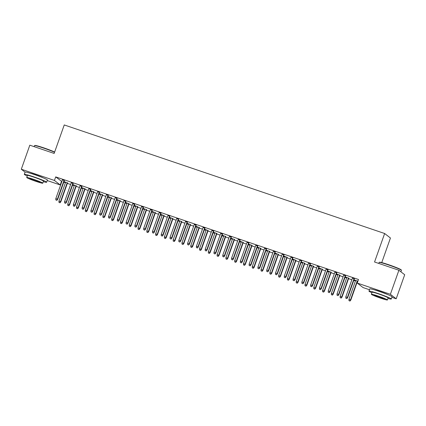 <?xml version="1.0" encoding="UTF-8"?>
<svg xmlns="http://www.w3.org/2000/svg" width="426" height="426" viewBox="0 0 426 426"><rect width="100%" height="100%" fill="white"/><g stroke="black" fill="none" stroke-linecap="round" stroke-linejoin="round"><path stroke-width="0.64" d="M29.948 173.142A7.386 0.495 19.5 0 1 35.193 174.671A7.386 0.495 19.5 0 1 42.999 177.764M374.603 289.925A7.386 0.495 19.5 0 1 379.848 291.453A7.386 0.495 19.5 0 1 387.655 294.547M369.459 289.733L363.058 287.566L357.254 283.061L358.516 279.499L55.689 176.891L61.871 181.524M63.772 182.168L65.439 182.733M67.34 183.377L70.657 184.501M72.558 185.145L74.225 185.709M76.132 186.354L79.444 187.477M81.35 188.122L83.017 188.686M84.918 189.33L88.235 190.454M90.136 191.098L91.803 191.663M93.704 192.307L97.021 193.431M98.923 194.08L100.589 194.645M102.49 195.289L105.808 196.413M107.709 197.057L109.376 197.621M111.282 198.266L114.594 199.389M116.5 200.034L118.167 200.598M120.068 201.242L123.386 202.366M125.287 203.01L126.953 203.575M128.854 204.219L132.172 205.343M134.073 205.987L135.74 206.551M137.646 207.196L140.958 208.319M142.864 208.964L144.526 209.528M146.432 210.172L149.75 211.296M151.651 211.946L153.317 212.51M155.218 213.154L158.536 214.278M160.437 214.922L162.104 215.487M164.005 216.131L167.322 217.255M169.223 217.899L170.89 218.463M172.796 219.108L176.108 220.231M178.015 220.876L179.681 221.44M181.582 222.084L184.9 223.208M186.801 223.852L188.468 224.417M190.369 225.061L193.686 226.185M195.587 226.829L197.254 227.393M199.16 228.038L202.472 229.161M204.379 229.811L206.04 230.375M207.947 231.02L211.264 232.143M213.165 232.788L214.832 233.352M216.733 233.996L220.05 235.12M221.951 235.764L223.618 236.329M225.519 236.973L228.837 238.097M230.738 238.741L232.404 239.305M234.311 239.95L237.623 241.073M239.529 241.718L241.196 242.282M243.097 242.926L246.414 244.05M248.315 244.694L249.982 245.259M251.883 245.909L255.201 247.032M257.102 247.676L258.768 248.241M260.675 248.885L263.987 250.009M265.893 250.653L267.555 251.218M269.461 251.862L272.778 252.985M274.679 253.63L276.346 254.194M278.247 254.839L281.565 255.962M283.466 256.606L285.132 257.171M287.033 257.815L290.351 258.939M292.252 259.583L293.919 260.148M295.825 260.792L299.137 261.915M301.044 262.56L302.71 263.124M304.611 263.774L307.929 264.897M309.83 265.542L311.497 266.106M313.398 266.751L316.715 267.874M318.616 268.518L320.283 269.083M322.189 269.727L325.501 270.851M327.408 271.495L329.069 272.06M330.975 272.704L334.293 273.827M336.194 274.472L337.861 275.036M339.762 275.681L343.079 276.804M344.98 277.448L346.647 278.013M348.548 278.657L351.865 279.781M353.766 280.43L355.433 280.995M357.339 281.639L357.718 281.767M61.493 181.396L60.231 184.959L47.222 180.549M381.744 262.592L390.445 238.012L384.646 233.507L64.246 124.946L54.155 153.435L29.815 145.186L21.3 169.228L54.432 180.454L60.231 184.959M384.646 233.507L374.555 262.001L398.901 270.249L404.7 274.749L396.185 298.791L391.877 297.332M76.286 185.912L72.771 184.549M74.385 185.267L72.745 184.634M73.15 183.478L71.249 182.834M93.864 191.865L90.349 190.502M91.957 191.221L90.317 190.587M90.727 189.432L88.821 188.787M111.436 197.818L107.922 196.461M109.535 197.174L107.895 196.54M108.3 195.39L106.399 194.741M129.014 203.777L125.5 202.414M127.108 203.133L125.468 202.499M125.878 201.344L123.977 200.699M146.587 209.73L143.072 208.367M144.686 209.086L143.045 208.452M143.455 207.297L141.549 206.653M164.164 215.684L160.65 214.326M162.263 215.039L160.618 214.406M161.028 213.256L159.127 212.606M181.742 221.642L178.222 220.279M179.836 220.998L178.196 220.364M178.606 219.209L176.699 218.565M199.315 227.596L195.8 226.233M197.414 226.951L195.774 226.318M196.178 225.162L194.277 224.518M216.893 233.554L213.378 232.191M214.986 232.905L213.346 232.271M213.756 231.121L211.85 230.471M234.465 239.508L230.951 238.145M232.564 238.864L230.924 238.23M231.329 237.074L229.428 236.43M252.043 245.461L248.528 244.098M250.137 244.817L248.496 244.183M248.906 243.028L247.005 242.383M269.615 251.42L266.101 250.057M267.714 250.77L266.074 250.137M266.484 248.986L264.578 248.342M287.193 257.373L283.679 256.01M285.292 256.729L283.647 256.095M284.057 254.94L282.156 254.295M304.766 263.327L301.251 261.963M302.865 262.682L301.225 262.049M301.635 260.893L299.728 260.249M322.344 269.285L318.829 267.922M320.443 268.636L318.797 268.002M319.207 266.852L317.306 266.207M339.921 275.239L336.407 273.875M338.015 274.594L336.375 273.961M336.785 272.805L334.879 272.161M357.872 281.32L357.494 281.192M355.593 280.548L353.953 279.914M357.925 281.171L353.979 279.829M354.357 278.758L352.456 278.114M345.571 275.782L343.67 275.137M348.708 278.215L345.193 276.852M346.807 277.571L345.161 276.937M327.999 269.828L326.092 269.184M331.13 272.262L327.615 270.899M329.229 271.618L327.589 270.984M310.421 263.87L308.52 263.225M313.557 266.303L310.043 264.945M311.651 265.659L310.011 265.025M292.843 257.916L290.942 257.272M295.979 260.35L292.465 258.987M294.078 259.706L292.438 259.072M275.271 251.963L273.364 251.319M278.407 254.397L274.892 253.033M276.501 253.752L274.861 253.113M257.693 246.004L255.792 245.36M260.829 248.438L257.315 247.08M258.928 247.794L257.288 247.16M240.12 240.051L238.214 239.407M243.257 242.485L239.737 241.121M241.35 241.84L239.71 241.207M222.542 234.098L220.641 233.453M225.679 236.531L222.164 235.168M223.778 235.887L222.132 235.248M204.97 228.139L203.064 227.495M208.101 230.572L204.586 229.215M206.2 229.928L204.56 229.294M187.392 222.186L185.491 221.541M190.529 224.619L187.014 223.256M188.622 223.975L186.982 223.341M169.814 216.232L167.913 215.588M172.951 218.666L169.436 217.303M171.05 218.021L169.41 217.382M152.242 210.274L150.335 209.629M155.378 212.707L151.864 211.344M153.472 212.063L151.832 211.429M134.664 204.32L132.763 203.676M137.8 206.754L134.286 205.391M135.899 206.109L134.259 205.476M117.091 198.367L115.185 197.723M120.228 200.8L116.708 199.437M118.321 200.156L116.681 199.517M99.514 192.408L97.613 191.764M102.65 194.842L99.136 193.479M100.749 194.197L99.104 193.564M81.941 186.455L80.035 185.811M85.072 188.888L81.558 187.525M83.171 188.244L81.531 187.61M64.363 180.502L62.462 179.857M67.5 182.935L63.985 181.572M65.593 182.291L63.953 181.652M25.086 172.168L21.3 169.228M398.901 270.249L390.386 294.286L396.185 298.791M55.689 176.891L54.432 180.454M357.254 283.061L390.386 294.286M346.695 298.498L345.816 298.205L346.855 298.621L347.392 297.412L345.811 296.879L352.51 277.965M354.091 278.498L347.392 297.412L347.675 297.63L354.416 278.609M346.855 298.621L347.675 297.63M345.811 296.879L345.816 298.205M348.953 300.639L349.986 301.054L348.953 300.639L348.947 299.313L350.811 300.064L357.547 281.043M349.831 300.932L350.529 299.845L357.228 280.931M348.947 299.313L355.646 280.393M350.811 300.064L349.986 301.054M337.909 295.522L337.03 295.223L338.063 295.644L338.606 294.435L337.025 293.903L343.723 274.983M345.305 275.521L338.606 294.435L338.888 294.654L345.624 275.627M338.063 295.644L338.888 294.654M337.025 293.903L337.03 295.223M329.122 292.545L328.244 292.247L329.277 292.667L329.82 291.459L328.238 290.921L334.937 272.006M336.519 272.544L329.82 291.459L330.102 291.677L336.838 272.651M329.277 292.667L330.102 291.677M328.238 290.921L328.244 292.247M340.166 297.657L341.199 298.078L340.166 297.657L340.161 296.331L342.025 297.087L348.761 278.061M341.045 297.955L341.743 296.869L348.441 277.954M340.161 296.331L346.86 277.417M342.025 297.087L341.199 298.078M331.375 294.68L332.413 295.101L331.375 294.68L331.375 293.354L333.238 294.11L339.975 275.084M332.253 294.978L332.956 293.892L339.65 274.978M331.375 293.354L338.068 274.44M333.238 294.11L332.413 295.101M379.167 262.411L379.529 262.235A11.55 0.777 19.5 0 1 388.459 264.647A11.55 0.777 19.5 0 1 401.255 269.93L401.425 270.292A11.832 0.793 -160.5 0 0 388.32 264.881A11.832 0.793 -160.5 0 0 379.167 262.411A11.832 0.793 -160.5 0 0 379.124 262.448L378.778 263.428M387.974 298.434A11.832 0.793 -160.5 0 0 391.281 299.02A11.832 0.793 -160.5 0 0 378.166 293.551A11.832 0.793 -160.5 0 0 368.969 291.123A11.832 0.793 -160.5 0 0 371.909 292.747M391.281 299.02L392.069 296.794A11.832 0.793 -160.5 0 0 378.954 291.325A11.832 0.793 -160.5 0 0 369.757 288.897L368.969 291.123M371.371 294.275L372.095 292.225A8.52 0.575 19.5 0 1 378.714 293.977A8.52 0.575 19.5 0 1 388.155 297.912L387.431 299.963A8.52 0.575 -160.5 0 0 377.99 296.022A8.52 0.575 -160.5 0 0 371.371 294.275A8.52 0.575 -160.5 0 0 380.812 298.216A8.52 0.575 -160.5 0 0 387.431 299.963M380.312 297.822A5.49 0.367 -160.5 0 0 384.577 298.951A5.49 0.367 -160.5 0 0 378.49 296.411A5.49 0.367 -160.5 0 0 374.225 295.287A5.49 0.367 -160.5 0 0 380.312 297.822M400.914 271.815L401.436 270.35A11.832 0.793 -160.5 0 0 401.425 270.292M54.571 152.268A11.832 0.793 -160.5 0 0 43.665 148.099A11.832 0.793 -160.5 0 0 34.511 145.628L34.873 145.458A11.55 0.777 19.5 0 1 43.803 147.87A11.55 0.777 19.5 0 1 54.656 152.029M34.511 145.628A11.832 0.793 -160.5 0 0 34.469 145.671L34.123 146.65M43.319 181.652A11.832 0.793 -160.5 0 0 46.626 182.237A11.832 0.793 -160.5 0 0 33.51 176.769A11.832 0.793 -160.5 0 0 24.314 174.34A11.832 0.793 -160.5 0 0 27.253 175.965M46.626 182.237L47.414 180.012A11.832 0.793 -160.5 0 0 34.298 174.543A11.832 0.793 -160.5 0 0 25.102 172.115L24.314 174.34M26.71 177.493L27.44 175.448A8.52 0.575 19.5 0 1 34.059 177.195A8.52 0.575 19.5 0 1 43.5 181.135L42.776 183.18A8.52 0.575 -160.5 0 0 33.334 179.245A8.52 0.575 -160.5 0 0 26.71 177.493A8.52 0.575 -160.5 0 0 36.157 181.433A8.52 0.575 -160.5 0 0 42.776 183.18M35.656 181.045A5.49 0.367 -160.5 0 0 39.922 182.168A5.49 0.367 -160.5 0 0 33.835 179.634A5.49 0.367 -160.5 0 0 29.57 178.505A5.49 0.367 -160.5 0 0 35.656 181.045M320.331 289.568L319.452 289.27L320.49 289.691L321.028 288.482L319.447 287.944L326.146 269.03M327.727 269.567L321.028 288.482L321.31 288.7L328.052 269.674M320.49 289.691L321.31 288.7M319.447 287.944L319.452 289.27M311.544 286.591L310.666 286.293L311.699 286.714L312.242 285.505L310.66 284.967L317.359 266.053M318.941 266.585L312.242 285.505L312.524 285.724L319.26 266.697M311.699 286.714L312.524 285.724M310.66 284.967L310.666 286.293M322.588 291.703L323.627 292.124L322.588 291.703L322.583 290.378L324.447 291.134L331.188 272.107M323.467 292.002L324.165 290.915L330.864 272.001M322.583 290.378L329.282 271.463M324.447 291.134L323.627 292.124M313.802 288.727L314.835 289.147L313.802 288.727L313.797 287.401L315.661 288.157L322.397 269.131M314.681 289.025L315.378 287.939L322.077 269.019M313.797 287.401L320.496 268.486M315.661 288.157L314.835 289.147M302.758 283.615L301.88 283.317L302.913 283.732L303.456 282.523L301.874 281.991L308.573 263.076M310.155 263.609L303.456 282.523L303.738 282.747L310.474 263.721M302.913 283.732L303.738 282.747M301.874 281.991L301.88 283.317M305.016 285.75L306.049 286.165L305.016 285.75L305.011 284.424L306.874 285.18L313.611 266.154M305.895 286.048L306.592 284.957L313.291 266.042M305.011 284.424L311.71 265.51M306.874 285.18L306.049 286.165M293.967 280.633L293.088 280.34L294.126 280.755L294.67 279.547L293.088 279.014L299.782 260.094M301.368 260.632L294.67 279.547L294.952 279.765L301.688 260.744M294.126 280.755L294.952 279.765M293.088 279.014L293.088 280.34M296.224 282.768L297.263 283.189L296.224 282.768L296.219 281.448L298.083 282.198L304.824 263.177M297.103 283.066L297.801 281.98L304.499 263.066M296.219 281.448L302.918 262.528M298.083 282.198L297.263 283.189M285.18 277.656L284.302 277.358L285.34 277.779L285.878 276.57L284.296 276.032L290.995 257.118M292.577 257.655L285.878 276.57L286.16 276.788L292.902 257.762M285.34 277.779L286.16 276.788M284.296 276.032L284.302 277.358M276.394 274.679L275.515 274.381L276.549 274.802L277.092 273.593L275.51 273.055L282.209 254.141M283.791 254.679L277.092 273.593L277.374 273.812L284.11 254.785M276.549 274.802L277.374 273.812M275.51 273.055L275.515 274.381M267.608 271.703L266.729 271.405L267.762 271.825L268.305 270.616L266.724 270.079L273.423 251.164M275.004 251.702L268.305 270.616L268.588 270.835L275.324 251.809M267.762 271.825L268.588 270.835M266.724 270.079L266.729 271.405M258.816 268.726L257.938 268.428L258.976 268.849L259.514 267.64L257.932 267.102L264.631 248.188M266.213 248.72L259.514 267.64L259.796 267.858L266.538 248.832M258.976 268.849L259.796 267.858M257.932 267.102L257.938 268.428M250.03 265.749L249.151 265.451L250.184 265.867L250.728 264.658L249.146 264.125L255.845 245.211M257.426 245.743L250.728 264.658L251.01 264.881L257.746 245.855M250.184 265.867L251.01 264.881M249.146 264.125L249.151 265.451M241.244 262.767L240.365 262.469L241.398 262.89L241.941 261.681L240.36 261.149L247.059 242.229M248.64 242.767L241.941 261.681L242.224 261.899L248.96 242.879M241.398 262.89L242.224 261.899M240.36 261.149L240.365 262.469M232.452 259.791L231.574 259.493L232.612 259.913L233.155 258.704L231.574 258.167L238.267 239.252M239.854 239.79L233.155 258.704L233.437 258.923L240.173 239.897M232.612 259.913L233.437 258.923M231.574 258.167L231.574 259.493M223.666 256.814L222.787 256.516L223.826 256.937L224.364 255.728L222.782 255.19L229.481 236.276M231.062 236.813L224.364 255.728L224.646 255.946L231.387 236.92M223.826 256.937L224.646 255.946M222.782 255.19L222.787 256.516M214.88 253.837L214.001 253.539L215.034 253.96L215.577 252.751L213.996 252.213L220.695 233.299M222.276 233.837L215.577 252.751L215.86 252.969L222.596 233.943M215.034 253.96L215.86 252.969M213.996 252.213L214.001 253.539M287.438 279.791L288.471 280.212L287.438 279.791L287.433 278.466L289.297 279.222L296.033 260.195M288.317 280.09L289.014 279.003L295.713 260.089M287.433 278.466L294.132 259.551M289.297 279.222L288.471 280.212M278.652 276.815L279.685 277.235L278.652 276.815L278.647 275.489L280.51 276.245L287.246 257.219M279.531 277.113L280.228 276.027L286.927 257.112M278.647 275.489L285.345 256.574M280.51 276.245L279.685 277.235M269.86 273.838L270.899 274.259L269.86 273.838L269.86 272.512L271.724 273.268L278.46 254.242M270.739 274.136L271.442 273.05L278.135 254.136M269.86 272.512L276.554 253.598M271.724 273.268L270.899 274.259M261.074 270.861L262.112 271.282L261.074 270.861L261.069 269.536L262.933 270.292L269.674 251.265M261.953 271.16L262.65 270.073L269.349 251.154M261.069 269.536L267.768 250.621M262.933 270.292L262.112 271.282M252.288 267.885L253.321 268.3L252.288 267.885L252.283 266.559L254.146 267.315L260.882 248.289M253.166 268.183L253.864 267.091L260.563 248.177M252.283 266.559L258.981 247.644M254.146 267.315L253.321 268.3M243.502 264.903L244.535 265.323L243.502 264.903L243.496 263.582L245.36 264.333L252.096 245.307M244.38 265.201L245.078 264.115L251.777 245.2M243.496 263.582L250.195 244.662M245.36 264.333L244.535 265.323M234.71 261.926L235.748 262.347L234.71 261.926L234.705 260.6L236.568 261.356L243.31 242.33M235.589 262.224L236.286 261.138L242.985 242.224M234.705 260.6L241.404 241.686M236.568 261.356L235.748 262.347M225.924 258.949L226.957 259.37L225.924 258.949L225.918 257.623L227.782 258.38L234.518 239.353M226.802 259.248L227.5 258.161L234.199 239.247M225.918 257.623L232.617 238.709M227.782 258.38L226.957 259.37M217.138 255.973L218.171 256.393L217.138 255.973L217.132 254.647L218.996 255.403L225.732 236.377M218.016 256.271L218.714 255.185L225.413 236.27M217.132 254.647L223.831 235.732M218.996 255.403L218.171 256.393M206.093 250.861L205.215 250.563L206.248 250.983L206.791 249.774L205.21 249.237L211.908 230.322M213.49 230.855L206.791 249.774L207.073 249.993L213.809 230.967M206.248 250.983L207.073 249.993M205.21 249.237L205.215 250.563M208.346 252.996L209.384 253.417L208.346 252.996L208.346 251.67L210.21 252.426L216.946 233.4M209.225 253.294L209.927 252.208L216.626 233.288M208.346 251.67L215.039 232.756M210.21 252.426L209.384 253.417M197.302 247.884L196.423 247.586L197.462 248.001L197.999 246.792L196.418 246.26L203.117 227.346M204.698 227.878L197.999 246.792L198.282 247.016L205.023 227.99M197.462 248.001L198.282 247.016M196.418 246.26L196.423 247.586M199.56 250.019L200.598 250.435L199.56 250.019L199.554 248.693L201.418 249.444L208.16 230.423M200.438 250.312L201.136 249.226L207.835 230.312M199.554 248.693L206.253 229.779M201.418 249.444L200.598 250.435M188.516 244.902L187.637 244.604L188.67 245.025L189.213 243.816L187.632 243.283L194.331 224.364M195.912 224.901L189.213 243.816L189.495 244.034L196.232 225.008M188.67 245.025L189.495 244.034M187.632 243.283L187.637 244.604M190.773 247.037L191.806 247.458L190.773 247.037L190.768 245.717L192.632 246.468L199.368 227.441M191.652 247.336L192.35 246.249L199.048 227.335M190.768 245.717L197.467 226.797M192.632 246.468L191.806 247.458M179.729 241.925L178.851 241.627L179.884 242.048L180.427 240.839L178.845 240.301L185.544 221.387M187.126 221.925L180.427 240.839L180.709 241.057L187.445 222.031M179.884 242.048L180.709 241.057M178.845 240.301L178.851 241.627M181.987 244.061L183.02 244.481L181.987 244.061L181.982 242.735L183.846 243.491L190.582 224.465M182.866 244.359L183.563 243.273L190.262 224.358M181.982 242.735L188.681 223.82M183.846 243.491L183.02 244.481M170.938 238.949L170.059 238.651L171.098 239.071L171.641 237.862L170.059 237.325L176.753 218.41M178.34 218.948L171.641 237.862L171.923 238.081L178.659 219.055M171.098 239.071L171.923 238.081M170.059 237.325L170.059 238.651M173.196 241.084L174.234 241.505L173.196 241.084L173.19 239.758L175.054 240.514L181.795 221.488M174.074 241.382L174.772 240.296L181.471 221.382M173.19 239.758L179.889 220.844M175.054 240.514L174.234 241.505M162.152 235.972L161.273 235.674L162.311 236.095L162.849 234.886L161.268 234.348L167.966 215.434M169.548 215.971L162.849 234.886L163.131 235.104L169.873 216.078M162.311 236.095L163.131 235.104M161.268 234.348L161.273 235.674M164.409 238.107L165.442 238.528L164.409 238.107L164.404 236.781L166.268 237.538L173.004 218.511M165.288 238.406L165.986 237.319L172.684 218.4M164.404 236.781L171.103 217.867M166.268 237.538L165.442 238.528M153.365 232.995L152.487 232.697L153.52 233.118L154.063 231.909L152.481 231.371L159.18 212.457M160.762 212.989L154.063 231.909L154.345 232.127L161.081 213.101M153.52 233.118L154.345 232.127M152.481 231.371L152.487 232.697M155.623 235.131L156.656 235.546L155.623 235.131L155.618 233.805L157.482 234.561L164.218 215.535M156.502 235.429L157.199 234.337L163.898 215.423M155.618 233.805L162.317 214.89M157.482 234.561L156.656 235.546M144.579 230.019L143.7 229.72L144.733 230.136L145.277 228.927L143.695 228.395L150.394 209.48M151.975 210.013L145.277 228.927L145.559 229.145L152.295 210.125M144.733 230.136L145.559 229.145M143.695 228.395L143.7 229.72M146.832 232.154L147.87 232.569L146.832 232.154L146.832 230.828L148.695 231.579L155.431 212.558M147.71 232.447L148.413 231.361L155.112 212.446M146.832 230.828L153.525 211.908M148.695 231.579L147.87 232.569M135.787 227.037L134.909 226.738L135.947 227.159L136.49 225.95L134.904 225.418L141.602 206.498M143.184 207.036L136.49 225.95L136.767 226.169L143.509 207.142M135.947 227.159L136.767 226.169M134.904 225.418L134.909 226.738M138.045 229.172L139.084 229.593L138.045 229.172L138.04 227.846L139.904 228.602L146.645 209.576M138.924 229.47L139.621 228.384L146.32 209.47M138.04 227.846L144.739 208.932M139.904 228.602L139.084 229.593M127.001 224.06L126.123 223.762L127.156 224.182L127.699 222.974L126.117 222.436L132.816 203.521M134.398 204.059L127.699 222.974L127.981 223.192L134.717 204.166M127.156 224.182L127.981 223.192M126.117 222.436L126.123 223.762M129.259 226.195L130.292 226.616L129.259 226.195L129.254 224.869L131.117 225.626L137.854 206.599M130.138 226.494L130.835 225.407L137.534 206.493M129.254 224.869L135.953 205.955M131.117 225.626L130.292 226.616M118.215 221.083L117.336 220.785L118.369 221.206L118.913 219.997L117.331 219.459L124.03 200.545M125.611 201.083L118.913 219.997L119.195 220.215L125.931 201.189M118.369 221.206L119.195 220.215M117.331 219.459L117.336 220.785M120.473 223.219L121.506 223.639L120.473 223.219L120.467 221.893L122.331 222.649L129.067 203.623M121.351 223.517L122.049 222.431L128.748 203.516M120.467 221.893L127.166 202.978M122.331 222.649L121.506 223.639M109.423 218.107L108.545 217.808L109.583 218.229L110.126 217.02L108.545 216.483L115.238 197.568M116.825 198.106L110.126 217.02L110.409 217.239L117.145 198.212M109.583 218.229L110.409 217.239M108.545 216.483L108.545 217.808M111.681 220.242L112.72 220.663L111.681 220.242L111.676 218.916L113.54 219.672L120.281 200.646M112.56 220.54L113.257 219.454L119.956 200.534M111.676 218.916L118.375 200.002M113.54 219.672L112.72 220.663M100.637 215.13L99.759 214.832L100.797 215.247L101.335 214.044L99.753 213.506L106.452 194.591M108.034 195.124L101.335 214.044L101.617 214.262L108.358 195.236M100.797 215.247L101.617 214.262M99.753 213.506L99.759 214.832M102.895 217.265L103.928 217.681L102.895 217.265L102.89 215.939L104.753 216.696L111.49 197.669M103.774 217.564L104.471 216.472L111.17 197.557M102.89 215.939L109.588 197.025M104.753 216.696L103.928 217.681M91.851 212.148L90.972 211.855L92.005 212.27L92.549 211.062L90.967 210.529L97.666 191.615M99.247 192.147L92.549 211.062L92.831 211.28L99.567 192.259M92.005 212.27L92.831 211.28M90.967 210.529L90.972 211.855M94.109 214.289L95.142 214.704L94.109 214.289L94.103 212.963L95.967 213.714L102.703 194.693M94.987 214.582L95.685 213.495L102.384 194.581M94.103 212.963L100.802 194.043M95.967 213.714L95.142 214.704M83.065 209.171L82.186 208.873L83.219 209.294L83.762 208.085L82.181 207.553L88.88 188.633M90.461 189.171L83.762 208.085L84.044 208.303L90.781 189.277M83.219 209.294L84.044 208.303M82.181 207.553L82.186 208.873M85.317 211.307L86.356 211.727L85.317 211.307L85.317 209.981L87.181 210.737L93.917 191.711M86.196 211.605L86.899 210.519L93.598 191.604M85.317 209.981L92.011 191.066M87.181 210.737L86.356 211.727M74.273 206.195L73.394 205.896L74.433 206.317L74.976 205.108L73.389 204.571L80.088 185.656M81.67 186.194L74.976 205.108L75.258 205.327L81.994 186.3M74.433 206.317L75.258 205.327M73.389 204.571L73.394 205.896M76.531 208.33L77.569 208.751L76.531 208.33L76.526 207.004L78.389 207.76L85.131 188.734M77.41 208.628L78.107 207.542L84.806 188.627M76.526 207.004L83.224 188.09M78.389 207.76L77.569 208.751M65.487 203.218L64.608 202.92L65.641 203.34L66.184 202.132L64.603 201.594L71.302 182.679M72.883 183.217L66.184 202.132L66.467 202.35L73.203 183.324M65.641 203.34L66.467 202.35M64.603 201.594L64.608 202.92M67.745 205.353L68.778 205.774L67.745 205.353L67.739 204.027L69.603 204.784L76.339 185.757M68.623 205.651L69.321 204.565L76.02 185.651M67.739 204.027L74.438 185.113M69.603 204.784L68.778 205.774M56.701 200.241L55.822 199.943L56.855 200.364L57.398 199.155L55.817 198.617L62.516 179.703M64.097 180.235L57.398 199.155L57.68 199.373L64.417 180.347M56.855 200.364L57.68 199.373M55.817 198.617L55.822 199.943M58.958 202.377L59.991 202.797L58.958 202.377L58.953 201.051L60.817 201.807L67.553 182.781M59.837 202.675L60.535 201.589L67.233 182.669M58.953 201.051L65.652 182.136M60.817 201.807L59.991 202.797"/></g></svg>
